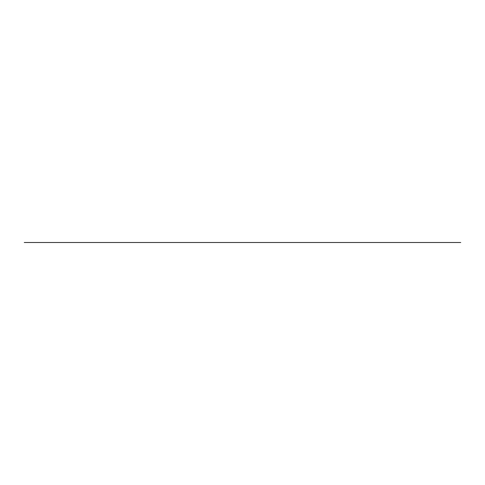 <?xml version="1.0" encoding="UTF-8"?>
<svg xmlns="http://www.w3.org/2000/svg" width="485" height="485" viewBox="0 0 485 485"><rect width="100%" height="100%" fill="white"/><g stroke="black" fill="none" stroke-linecap="round" stroke-linejoin="round"><path stroke-width="0.73" d="M460.744 242.506L24.25 242.506L460.744 242.506"/></g></svg>

